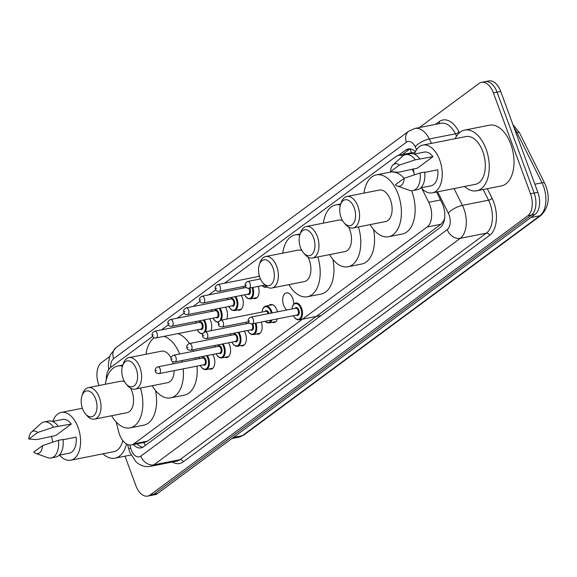 <?xml version="1.0" encoding="UTF-8"?>
<svg xmlns="http://www.w3.org/2000/svg" width="577" height="577" viewBox="0 0 577 577"><rect width="100%" height="100%" fill="white"/><g stroke="black" fill="none" stroke-linecap="round" stroke-linejoin="round"><path stroke-width="0.87" d="M209.653 318.792A9.167 5.308 78.8 0 1 210.778 321.137A9.167 5.308 78.8 0 1 210.937 330.722M225.427 307.13A9.167 5.308 78.8 0 1 226.552 309.474A9.167 5.308 78.8 0 1 226.718 319.059M241.208 295.467A9.167 5.308 78.8 0 1 242.333 297.811A9.167 5.308 78.8 0 1 239.556 310.181A9.167 5.308 78.8 0 1 237.63 309.972M228.521 342.796A9.167 5.308 78.8 0 1 229.646 345.14A9.167 5.308 78.8 0 1 226.869 357.509A9.167 5.308 78.8 0 1 224.943 357.3M244.295 331.133A9.167 5.308 78.8 0 1 245.42 333.477A9.167 5.308 78.8 0 1 242.643 345.847A9.167 5.308 78.8 0 1 240.717 345.637M268.932 305.449A9.167 5.308 78.8 0 1 270.635 304.526A9.167 5.308 78.8 0 1 276.974 310.152A9.167 5.308 78.8 0 1 277.487 311.847M212.74 354.458A9.167 5.308 78.8 0 1 213.865 356.802A9.167 5.308 78.8 0 1 211.095 369.172A9.167 5.308 78.8 0 1 209.17 368.963M286.877 309.986A9.167 5.308 78.8 0 1 283.639 305.226A9.167 5.308 78.8 0 1 286.408 292.864A9.167 5.308 78.8 0 1 292.748 298.489A9.167 5.308 78.8 0 1 293.693 304.129M116.172 421.982L118.61 431.567A17.195 9.96 -101.2 0 0 119.482 434.394A17.195 9.96 -101.2 0 0 131.368 444.946A17.195 9.96 -101.2 0 0 133.828 443.843L427.124 227.013A17.195 9.96 -101.2 0 0 428.733 202.296L421.895 188.592M444.636 218.135A17.195 9.96 78.8 0 1 443.554 220.977L443.706 220.861A5.734 3.318 -101.2 0 0 444.29 220.263M414.978 152.681L412.274 152.616L398.512 155.336A17.195 9.96 -101.2 0 0 396.053 156.446L224.583 283.206M131.368 444.946L145.123 442.227L147.604 441.109L440.9 224.287L443.554 220.977M152.667 336.377L110.784 367.333A17.195 9.96 -101.2 0 0 106.262 379.789M215.769 289.726L208.809 294.869M199.995 301.389L193.028 306.531M184.214 313.051L177.254 318.194M168.441 324.714L161.481 329.856M402.796 156.021A17.195 9.96 -101.2 0 0 398.512 155.336M413.983 172.725L412.216 169.176M258.193 286.401A9.167 5.308 78.8 0 1 255.33 298.518A9.167 5.308 78.8 0 1 253.404 298.309M261.287 322.067A9.167 5.308 78.8 0 1 258.417 334.184A9.167 5.308 78.8 0 1 256.498 333.975M277.45 318.865A9.167 5.308 78.8 0 1 274.198 322.521A9.167 5.308 78.8 0 1 272.272 322.312M133.402 444.542A17.195 9.96 -101.2 0 0 141.091 447.896A17.195 9.96 -101.2 0 0 143.55 446.786L440.273 227.432A17.195 9.96 -101.2 0 0 441.881 202.715L436.551 192.033M142.865 447.233A17.195 9.96 78.8 0 1 137.066 443.821M99.02 385.523L98.71 384.693A17.195 9.96 78.8 0 1 101.458 362.616L109.666 356.543M419.421 127.553L479.054 83.47A17.195 9.96 78.8 0 1 481.514 82.36A17.195 9.96 78.8 0 1 493.393 92.911L530.501 193.764A17.195 9.96 78.8 0 1 527.753 215.834L150.157 494.979A17.195 9.96 78.8 0 1 147.698 496.09A17.195 9.96 78.8 0 1 135.819 485.538L125.014 456.183M481.514 82.36L488.849 80.91A17.195 9.96 78.8 0 1 500.728 91.462L537.836 192.307A17.195 9.96 78.8 0 1 535.088 214.384L157.492 493.53L153.821 494.258A17.195 9.96 78.8 0 1 151.362 495.362A17.195 9.96 78.8 0 0 153.821 494.258L531.424 215.113L153.821 494.258L150.157 494.979M537.836 192.307L534.165 193.035A17.195 9.96 78.8 0 1 531.424 215.113A17.195 9.96 78.8 0 0 534.165 193.035L497.064 92.183L534.165 193.035L530.501 193.764M485.178 81.638A17.195 9.96 78.8 0 1 497.064 92.183A17.195 9.96 78.8 0 0 485.178 81.638M415.411 151.722A17.195 9.96 -101.2 0 0 408.249 148.916A17.195 9.96 -101.2 0 0 405.79 150.027L398.642 155.314M402.306 154.586L409.454 149.299A17.195 9.96 78.8 0 1 410.139 148.859M157.492 493.53A17.195 9.96 78.8 0 1 155.025 494.64L147.698 496.09M126.536 443.973A30.949 17.93 78.8 0 1 115.039 458.16A30.949 17.93 78.8 0 1 102.915 453.839M52.817 421.405A24.357 14.108 78.8 0 1 61.227 412.432A24.357 14.108 78.8 0 1 78.061 427.384A24.357 14.108 78.8 0 1 70.682 460.222A24.357 14.108 78.8 0 1 59.489 455.138M122.807 440.554A24.357 14.108 78.8 0 1 113.763 451.697L70.682 460.222M31.475 432.115L40.844 423.641A18.341 10.624 78.8 0 1 44.068 421.967A18.341 10.624 78.8 0 1 53.596 427.189L71.31 424.023L55.774 435.505L36.82 439.595L28.85 439.032A11.461 6.643 78.8 0 1 31.475 432.115A11.461 6.643 78.8 0 1 37.743 432.462L28.85 439.032M52.5 421.462L62.619 419.465A17.195 9.96 78.8 0 1 71.31 424.023M37.743 432.462L53.596 427.189M44.068 421.967L48.648 421.059A18.341 10.624 78.8 0 1 58.183 426.28M63.052 439.746L76.135 437.15A17.195 9.96 78.8 0 1 69.298 453.19L59.171 455.195M52.846 442.148A24.357 14.108 78.8 0 1 51.663 436.313M42.575 445.595A11.461 6.643 78.8 0 1 35.68 453.356A11.461 6.643 78.8 0 1 33.682 452.166L42.575 445.595L58.428 440.323A18.341 10.624 78.8 0 1 51.187 457.943A18.341 10.624 78.8 0 1 47.574 457.626L35.68 453.356M58.428 440.323L63.016 439.414A18.341 10.624 78.8 0 1 55.767 457.042L51.187 457.943M95.638 399.003A13.184 7.638 78.8 0 1 95.046 414.3A13.184 7.638 78.8 0 1 85.562 413.997A13.184 7.638 78.8 0 1 82.54 408.689A13.184 7.638 78.8 0 1 81.963 395.8A13.184 7.638 78.8 0 1 95.638 399.003M81.963 395.8L82.706 393.601A16.048 9.297 78.8 0 1 88.267 387.65A16.048 9.297 78.8 0 1 99.352 397.503A16.048 9.297 78.8 0 1 94.491 419.133A16.048 9.297 78.8 0 1 87.091 415.75L85.562 413.997M94.491 419.133L127.034 412.699A16.048 9.297 -101.2 0 0 131.888 391.062A16.048 9.297 -101.2 0 0 130.64 388.227M140.478 388.054A31.519 18.262 78.8 0 1 130.034 427.874A31.519 18.262 78.8 0 1 111.613 415.75M155.552 390.557A31.519 18.262 78.8 0 1 143.781 425.155L130.034 427.874M124.589 381.75A16.048 9.297 -101.2 0 0 120.802 381.209L88.267 387.65M105.382 384.268A31.519 18.262 78.8 0 1 117.795 366.034A31.519 18.262 78.8 0 1 122.461 366.128M136.244 368.984A13.184 7.638 78.8 0 1 135.66 384.282A13.184 7.638 78.8 0 1 126.175 383.979A13.184 7.638 78.8 0 1 123.146 378.671A13.184 7.638 78.8 0 1 122.569 365.782A13.184 7.638 78.8 0 1 136.244 368.984M122.569 365.782L123.312 363.582A16.048 9.297 78.8 0 1 128.873 357.632A16.048 9.297 78.8 0 1 139.959 367.477A16.048 9.297 78.8 0 1 135.105 389.114A16.048 9.297 78.8 0 1 127.697 385.732L126.175 383.979M135.105 389.114L167.64 382.674A16.048 9.297 -101.2 0 0 174.16 370.636M173.338 363.784A16.048 9.297 -101.2 0 0 172.682 361.555M181.798 360.582A31.519 18.262 78.8 0 1 182.152 362.046M183.226 368.84A31.519 18.262 78.8 0 1 170.641 397.856A31.519 18.262 78.8 0 1 152.22 385.724M195.553 357.863A31.519 18.262 78.8 0 1 195.899 359.327M196.973 366.121A31.519 18.262 78.8 0 1 184.388 395.137L170.641 397.856M171.059 357.855A16.048 9.297 -101.2 0 0 161.409 351.191L128.873 357.632M145.988 354.242A31.519 18.262 78.8 0 1 154.268 337.776M164.027 336.362A31.519 18.262 78.8 0 1 179.663 353.997M177.774 333.643A31.519 18.262 78.8 0 1 189.4 343.531M192.819 349.864A31.519 18.262 78.8 0 1 193.41 351.278M272.986 267.894A13.184 7.638 78.8 0 1 272.402 283.192A13.184 7.638 78.8 0 1 262.917 282.889A13.184 7.638 78.8 0 1 259.888 277.58A13.184 7.638 78.8 0 1 259.318 264.692A13.184 7.638 78.8 0 1 272.986 267.894M259.318 264.692L260.061 262.492A16.048 9.297 78.8 0 1 265.615 256.541A16.048 9.297 78.8 0 1 276.708 266.386A16.048 9.297 78.8 0 1 271.846 288.024A16.048 9.297 78.8 0 1 264.439 284.641L262.917 282.889M271.846 288.024L304.382 281.583A16.048 9.297 -101.2 0 0 309.243 259.946A16.048 9.297 -101.2 0 0 307.995 257.118M317.833 256.938A31.519 18.262 78.8 0 1 307.39 296.766A31.519 18.262 78.8 0 1 288.969 284.634M332.9 259.448A31.519 18.262 78.8 0 1 321.137 294.046L307.39 296.766M301.937 250.634A16.048 9.297 -101.2 0 0 298.15 250.101L265.615 256.541M282.737 253.152A31.519 18.262 78.8 0 1 295.15 234.926A31.519 18.262 78.8 0 1 299.816 235.019M313.599 237.875A13.184 7.638 78.8 0 1 313.008 253.173A13.184 7.638 78.8 0 1 303.524 252.87A13.184 7.638 78.8 0 1 300.494 247.562A13.184 7.638 78.8 0 1 299.925 234.673A13.184 7.638 78.8 0 1 313.599 237.875M299.925 234.673L300.667 232.473A16.048 9.297 78.8 0 1 306.221 226.523A16.048 9.297 78.8 0 1 317.314 236.368A16.048 9.297 78.8 0 1 312.453 258.006A16.048 9.297 78.8 0 1 305.053 254.623L303.524 252.87M312.453 258.006L344.988 251.565A16.048 9.297 -101.2 0 0 349.85 229.927A16.048 9.297 -101.2 0 0 348.602 227.1M358.44 226.92A31.519 18.262 78.8 0 1 347.996 266.747A31.519 18.262 78.8 0 1 329.575 254.616M373.507 229.422A31.519 18.262 78.8 0 1 361.743 264.021L347.996 266.747M342.543 220.616A16.048 9.297 -101.2 0 0 338.757 220.082L306.221 226.523M323.344 223.133A31.519 18.262 78.8 0 1 335.756 204.9A31.519 18.262 78.8 0 1 340.423 204.994M354.206 207.857A13.184 7.638 78.8 0 1 353.614 223.155A13.184 7.638 78.8 0 1 344.13 222.845A13.184 7.638 78.8 0 1 341.108 217.536A13.184 7.638 78.8 0 1 340.531 204.655A13.184 7.638 78.8 0 1 354.206 207.857M340.531 204.655L341.274 202.448A16.048 9.297 78.8 0 1 346.827 196.505A16.048 9.297 78.8 0 1 357.92 206.35A16.048 9.297 78.8 0 1 353.059 227.987A16.048 9.297 78.8 0 1 345.659 224.597L344.13 222.845M353.059 227.987L385.595 221.546A16.048 9.297 -101.2 0 0 390.456 199.909A16.048 9.297 -101.2 0 0 379.37 190.064L346.827 196.505M363.95 193.115A31.519 18.262 78.8 0 1 376.363 174.881A31.519 18.262 78.8 0 1 398.144 194.225A31.519 18.262 78.8 0 1 388.602 236.721A31.519 18.262 78.8 0 1 370.182 224.597M411.589 190.706A31.519 18.262 78.8 0 1 411.891 191.506A31.519 18.262 78.8 0 1 402.349 234.002L388.602 236.721M376.363 174.881L390.11 172.162A31.519 18.262 78.8 0 1 404.174 178.271M455.109 138.696A30.949 17.93 78.8 0 1 464.68 130.085A30.949 17.93 78.8 0 1 486.065 149.075A30.949 17.93 78.8 0 1 476.696 190.799A30.949 17.93 78.8 0 1 464.564 186.486M464.68 130.085L489.426 125.187A30.949 17.93 78.8 0 1 510.811 144.178A30.949 17.93 78.8 0 1 501.442 185.902L476.696 190.799M414.466 154.045A24.357 14.108 78.8 0 1 422.883 145.079A24.357 14.108 78.8 0 1 439.71 160.024A24.357 14.108 78.8 0 1 432.339 192.862A24.357 14.108 78.8 0 1 421.145 187.777M422.883 145.079L465.956 136.554A24.357 14.108 78.8 0 1 482.79 151.499A24.357 14.108 78.8 0 1 475.412 184.337L432.339 192.862M393.125 164.755L402.501 156.28A18.341 10.624 78.8 0 1 405.718 154.607A18.341 10.624 78.8 0 1 415.252 159.829L432.959 156.663L417.431 168.145L398.476 172.234L390.499 171.679A11.461 6.643 78.8 0 1 393.125 164.755A11.461 6.643 78.8 0 1 399.392 165.101L390.499 171.679M414.149 154.109L424.268 152.104A17.195 9.96 78.8 0 1 432.959 156.663M399.392 165.101L415.252 159.829M405.718 154.607L410.305 153.698A18.341 10.624 78.8 0 1 419.832 158.92M424.701 172.386L437.792 169.797A17.195 9.96 78.8 0 1 430.947 185.837L420.828 187.835M414.502 174.795A24.357 14.108 78.8 0 1 413.32 168.96M404.225 178.235A11.461 6.643 78.8 0 1 397.329 186.003A11.461 6.643 78.8 0 1 395.332 184.806L404.225 178.235L420.085 172.963A18.341 10.624 78.8 0 1 412.836 190.59A18.341 10.624 78.8 0 1 409.223 190.266L397.329 186.003M420.085 172.963L424.665 172.054A18.341 10.624 78.8 0 1 417.423 189.682L412.836 190.59M142.267 442.79A5.734 3.318 -101.2 0 0 143.954 442.458A17.195 13.516 53.5 0 0 145.354 445.451M410.492 148.909A17.195 13.516 53.5 0 0 411.278 152.811M443.706 220.861A17.195 13.516 53.5 0 0 443.965 221.532M147.604 441.109L133.828 443.843M440.511 199.967L428.733 202.296M440.9 224.287L427.124 227.013M129.948 445.055L130.683 447.961A11.461 6.643 -101.2 0 0 131.267 449.851A11.461 6.643 -101.2 0 0 140.831 456.147L447.24 229.624A11.461 6.643 -101.2 0 0 449.072 214.911A11.461 6.643 -101.2 0 0 448.315 213.151L437.669 191.809M454.034 188.571L462.415 205.369A22.921 13.278 78.8 0 1 463.93 208.888A22.921 13.278 78.8 0 1 460.273 238.315L153.864 464.838A22.921 13.278 78.8 0 1 150.583 466.31L176.706 461.146A22.921 13.278 -101.2 0 0 179.981 459.667L486.389 233.151A22.921 13.278 -101.2 0 0 490.053 203.717A22.921 13.278 -101.2 0 0 488.539 200.197L483.209 189.516M487.298 188.701L492.058 198.25A25.792 14.937 78.8 0 1 489.649 235.322L183.241 461.838A2.863 2.25 53.5 0 0 179.981 459.667L153.864 464.838A11.461 9.008 -126.5 0 1 140.831 456.147M492.058 198.25A2.863 0.995 -26.5 0 1 488.539 200.197L462.415 205.369A11.461 3.996 153.5 0 0 448.315 213.151M183.241 461.838A25.792 14.937 78.8 0 1 172.278 462.018M435.469 124.38L439.14 121.66A25.792 14.937 78.8 0 1 458.946 131.866L459.4 132.768M527.753 215.834L535.088 214.384M493.393 92.911L500.728 91.462M447.24 229.624A11.461 9.008 -126.5 0 0 460.273 238.315L486.389 233.151A2.863 2.25 53.5 0 1 489.649 235.322M416.616 149.609L415.202 146.767A11.461 3.996 153.5 0 1 429.302 138.978L455.426 133.806A22.921 13.278 -101.2 0 0 441.095 123.262L414.978 128.433A22.921 13.278 78.8 0 1 429.302 138.978L431.495 143.37M456.558 136.085L455.426 133.806A2.863 0.995 -26.5 0 0 458.946 131.866M415.202 146.767A11.461 6.643 -101.2 0 0 406.396 142.23L113.647 358.649A11.461 6.643 -101.2 0 0 110.64 367.441M439.155 123.644A2.863 2.25 53.5 0 0 439.14 121.66M406.396 142.23A11.461 9.008 -126.5 0 1 408.747 131.195L115.999 347.621L110.315 354.891L109.341 357.574L108.332 365.227L108.7 369.619M113.647 358.649A11.461 9.008 -126.5 0 1 115.999 347.621M130.683 447.961A11.461 0.865 165.7 0 0 128.743 448.971L127.604 444.506M409.454 149.299L405.79 150.027M512.903 124.553L519.531 132.861A5.734 1.998 153.5 0 0 516.869 132.436A22.921 13.278 -101.2 0 0 514.186 128.036M519.531 132.861L544.659 183.234A5.734 1.998 153.5 0 0 541.998 182.808L516.869 132.436L515.874 132.631M544.659 183.234C550.357 195.978 549.246 206.609 541.327 215.12A5.734 4.508 -126.5 0 1 539.856 215.762A22.921 13.278 -101.2 0 0 541.998 182.808L534.857 184.222M233.389 437.416L242.441 435.628A5.734 4.508 53.5 0 0 243.92 434.986L239.166 437.106A22.921 13.278 -101.2 0 0 242.441 435.628L539.856 215.762L530.804 217.551M207.309 355.533A8.597 4.977 78.8 0 1 208.542 358.014A8.597 4.977 78.8 0 1 205.939 369.605L212.798 368.249M200.363 365.45A8.02 4.645 -101.2 0 0 206.855 368.328A8.02 4.645 -101.2 0 0 207.799 358.317A8.02 4.645 -101.2 0 0 206.443 355.706M199.26 357.127A8.02 4.645 -101.2 0 0 199.029 358.706M201.972 358.122A4.01 2.322 78.8 0 1 205.809 359.788A4.01 2.322 78.8 0 1 205.809 364.123A4.01 2.322 78.8 0 1 203.306 364.866M204.02 364.729A3.44 1.991 -101.2 0 0 205.066 360.091A3.44 1.991 -101.2 0 0 202.686 357.978L157.781 366.871A3.44 1.991 78.8 0 1 160.154 368.977A3.44 1.991 78.8 0 1 159.115 373.615L204.02 364.729M156.439 370.484L155.869 370.903L156.439 370.484M223.083 343.87A8.597 4.977 78.8 0 1 224.316 346.351A8.597 4.977 78.8 0 1 221.719 357.942L228.571 356.586M216.137 353.788A8.02 4.645 -101.2 0 0 222.635 356.665A8.02 4.645 -101.2 0 0 223.573 346.654A8.02 4.645 -101.2 0 0 222.224 344.043M215.033 345.464A8.02 4.645 -101.2 0 0 214.803 347.044M217.745 346.46A4.01 2.322 78.8 0 1 221.582 348.126A4.01 2.322 78.8 0 1 221.59 352.46A4.01 2.322 78.8 0 1 219.08 353.203M219.801 353.066A3.44 1.991 -101.2 0 0 220.84 348.429A3.44 1.991 -101.2 0 0 218.459 346.315L173.554 355.208A3.44 1.991 78.8 0 1 175.927 357.314A3.44 1.991 78.8 0 1 174.889 361.952L219.801 353.066M172.213 358.822L171.643 359.24L172.213 358.822M238.864 332.208A8.597 4.977 78.8 0 1 240.097 334.689A8.597 4.977 78.8 0 1 237.493 346.279L244.345 344.923M231.911 342.125A8.02 4.645 -101.2 0 0 238.409 345.003A8.02 4.645 -101.2 0 0 239.354 334.992A8.02 4.645 -101.2 0 0 237.998 332.381M230.814 333.802A8.02 4.645 -101.2 0 0 230.576 335.381M233.526 334.797A4.01 2.322 78.8 0 1 237.356 336.463A4.01 2.322 78.8 0 1 237.363 340.798A4.01 2.322 78.8 0 1 234.861 341.541M235.575 341.404A3.44 1.991 -101.2 0 0 236.613 336.766A3.44 1.991 -101.2 0 0 234.24 334.653L189.328 343.546A3.44 1.991 78.8 0 1 191.708 345.652A3.44 1.991 78.8 0 1 190.662 350.289L235.575 341.404M187.994 347.159L187.424 347.578L187.994 347.159M247.692 330.462A8.02 4.645 -101.2 0 0 254.183 333.34A8.02 4.645 -101.2 0 0 255.128 323.329A8.02 4.645 -101.2 0 0 255.113 323.286M246.588 322.139A8.02 4.645 -101.2 0 0 246.35 323.719M252.639 323.776A4.01 2.322 78.8 0 1 253.137 324.801A4.01 2.322 78.8 0 1 253.137 329.135A4.01 2.322 78.8 0 1 250.634 329.878M206.443 338.627C204.027 338.396 202.815 337.668 202.801 336.456C201.986 334.631 202.758 333.109 205.102 331.883A3.44 1.991 78.8 0 1 207.482 333.989A3.44 1.991 78.8 0 1 206.443 338.627L251.348 329.741A3.44 1.991 -101.2 0 0 252.394 325.103A3.44 1.991 -101.2 0 0 251.767 323.921M203.768 335.497L203.198 335.915L203.768 335.497M255.907 323.127A8.597 4.977 78.8 0 1 253.267 334.617L260.119 333.261M262.008 312.078L262.723 308.854L264.216 306.791L265.708 306.084A8.597 4.977 78.8 0 1 271.644 311.364A8.597 4.977 78.8 0 1 272.12 312.907M271.334 313.066A8.02 4.645 -101.2 0 0 270.901 311.667A8.02 4.645 -101.2 0 0 265.766 306.69A8.02 4.645 -101.2 0 0 262.131 312.056M265.074 311.472A4.01 2.322 78.8 0 1 268.911 313.138A4.01 2.322 78.8 0 1 269.041 313.52M268.247 313.679A3.44 1.991 -101.2 0 0 268.168 313.441A3.44 1.991 -101.2 0 0 265.788 311.328L220.883 320.221A3.44 1.991 78.8 0 1 223.256 322.327A3.44 1.991 78.8 0 1 222.217 326.964L248.536 321.757M219.541 323.834L218.971 324.252L219.541 323.834M271.955 319.954A8.597 4.977 78.8 0 1 269.041 322.954L275.9 321.598M265.24 321.281A8.02 4.645 -101.2 0 0 271.002 320.141M291.948 308.983L292.662 305.76L294.155 303.704L295.648 302.997A8.597 4.977 78.8 0 1 301.591 308.269A8.597 4.977 78.8 0 1 298.987 319.86L321.18 315.468M293.404 315.706A8.02 4.645 -101.2 0 0 299.903 318.583A8.02 4.645 -101.2 0 0 300.848 308.572A8.02 4.645 -101.2 0 0 295.705 303.596A8.02 4.645 -101.2 0 0 292.07 308.962M295.013 308.378A4.01 2.322 78.8 0 1 298.85 310.044A4.01 2.322 78.8 0 1 298.857 314.386A4.01 2.322 78.8 0 1 296.354 315.121M297.068 314.984A3.44 1.991 -101.2 0 0 298.107 310.347A3.44 1.991 -101.2 0 0 295.734 308.233L250.822 317.126A3.44 1.991 78.8 0 1 253.195 319.232A3.44 1.991 78.8 0 1 252.156 323.87L297.068 314.984M249.48 320.74L248.911 321.158L249.48 320.74M204.222 319.867A8.597 4.977 78.8 0 1 205.455 322.348A8.597 4.977 78.8 0 1 205.369 331.825M197.269 329.784A8.02 4.645 -101.2 0 0 203.205 333.102M204.143 332.244A8.02 4.645 -101.2 0 0 204.712 322.651A8.02 4.645 -101.2 0 0 203.356 320.04M198.885 322.456A4.01 2.322 78.8 0 1 202.715 324.123A4.01 2.322 78.8 0 1 202.722 328.457A4.01 2.322 78.8 0 1 200.219 329.2M156.021 337.949L200.933 329.063A3.44 1.991 -101.2 0 0 201.972 324.425A3.44 1.991 -101.2 0 0 199.599 322.312L154.686 331.205A3.44 1.991 78.8 0 1 157.067 333.311A3.44 1.991 78.8 0 1 156.021 337.949C154.138 338.201 152.927 337.48 152.378 335.778C151.571 333.953 152.335 332.431 154.686 331.205M152.782 335.237L153.352 334.819L152.782 335.237M196.173 321.461A8.02 4.645 -101.2 0 0 195.935 323.041M219.996 308.205A8.597 4.977 78.8 0 1 221.229 310.686A8.597 4.977 78.8 0 1 221.142 320.163M213.05 318.122A8.02 4.645 -101.2 0 0 218.979 321.439M219.924 320.581A8.02 4.645 -101.2 0 0 220.486 310.989A8.02 4.645 -101.2 0 0 219.13 308.378M214.658 310.794A4.01 2.322 78.8 0 1 218.495 312.46A4.01 2.322 78.8 0 1 218.495 316.795A4.01 2.322 78.8 0 1 215.993 317.538M171.802 326.286L216.707 317.4A3.44 1.991 -101.2 0 0 217.753 312.763A3.44 1.991 -101.2 0 0 215.372 310.65L170.467 319.543A3.44 1.991 78.8 0 1 172.84 321.649A3.44 1.991 78.8 0 1 171.802 326.286C169.912 326.539 168.7 325.817 168.159 324.115C167.344 322.291 168.116 320.769 170.467 319.543M168.556 323.574L169.126 323.156L168.556 323.574M211.947 309.799A8.02 4.645 -101.2 0 0 211.716 311.378M235.777 296.542A8.597 4.977 78.8 0 1 237.003 299.023A8.597 4.977 78.8 0 1 234.406 310.614L231.694 310.058L228.701 306.481M228.824 306.459A8.02 4.645 -101.2 0 0 235.322 309.337A8.02 4.645 -101.2 0 0 236.26 299.326A8.02 4.645 -101.2 0 0 234.911 296.715M230.432 299.131A4.01 2.322 78.8 0 1 234.269 300.797A4.01 2.322 78.8 0 1 234.276 305.132A4.01 2.322 78.8 0 1 231.766 305.875M187.575 314.624L232.488 305.738A3.44 1.991 -101.2 0 0 233.526 301.1A3.44 1.991 -101.2 0 0 231.146 298.987L186.241 307.873A3.44 1.991 78.8 0 1 188.614 309.986A3.44 1.991 78.8 0 1 187.575 314.624C185.693 314.876 184.474 314.155 183.933 312.453C183.118 310.628 183.89 309.106 186.241 307.873M184.33 311.912L184.9 311.493L184.33 311.912M227.72 298.136A8.02 4.645 -101.2 0 0 227.489 299.715M252.82 287.461A8.597 4.977 78.8 0 1 250.18 298.951L247.468 298.396L244.475 294.818M244.598 294.797A8.02 4.645 -101.2 0 0 251.096 297.674A8.02 4.645 -101.2 0 0 252.041 287.663A8.02 4.645 -101.2 0 0 252.026 287.62M249.552 288.111A4.01 2.322 78.8 0 1 250.043 289.135A4.01 2.322 78.8 0 1 250.05 293.469A4.01 2.322 78.8 0 1 247.547 294.212M246.365 287.44L202.015 296.21A3.44 1.991 78.8 0 1 204.395 298.323A3.44 1.991 78.8 0 1 203.349 302.961L248.261 294.075A3.44 1.991 -101.2 0 0 249.3 289.438A3.44 1.991 -101.2 0 0 248.68 288.255M200.111 300.249L200.681 299.831L200.111 300.249M243.501 286.473A8.02 4.645 -101.2 0 0 243.263 288.053M266.963 286.884A8.597 4.977 78.8 0 1 265.954 287.288L264.309 287.202L261.936 285.658M262.153 285.615A8.02 4.645 -101.2 0 0 266.336 286.437M220.169 286.661A3.44 1.991 78.8 0 1 219.13 291.298C217.24 291.551 216.029 290.83 215.488 289.127C214.673 287.303 215.445 285.781 217.796 284.548A3.44 1.991 78.8 0 1 220.169 286.661M215.885 288.587L216.454 288.168L215.885 288.587M259.181 275.265A8.02 4.645 -101.2 0 0 259.044 276.39M250.108 283.567A3.44 1.991 78.8 0 1 249.069 288.204C247.187 288.457 245.968 287.735 245.427 286.033C244.612 284.209 245.384 282.687 247.735 281.461A3.44 1.991 78.8 0 1 250.108 283.567M245.824 285.492L246.393 285.074L245.824 285.492M137.304 443.771L137.542 444.319M128.743 448.971L129.681 451.993L135.754 461.578L137.968 463.418C141.827 466.144 146.031 467.103 150.583 466.31M414.978 128.433L408.747 131.195M541.327 215.12L243.92 434.986M239.166 437.106L231.86 438.549M115.039 458.16L130.986 455.008M61.227 412.432L82.381 408.249M117.795 366.034L122.822 365.039M295.15 234.926L300.177 233.93M335.756 204.9L340.783 203.905M199.108 357.156L198.899 358.728M157.781 366.871C155.429 368.097 154.658 369.619 155.473 371.444C155.487 372.655 156.699 373.384 159.115 373.615M200.241 365.472L202.13 368.191L204.308 369.525L205.939 369.605M214.882 345.493L214.68 347.065M173.554 355.208C171.203 356.435 170.431 357.956 171.246 359.781C171.261 360.993 172.473 361.721 174.889 361.952M216.014 353.809L217.904 356.528L220.089 357.863L221.719 357.942M230.656 333.831L230.454 335.403M189.328 343.546C186.977 344.772 186.212 346.294 187.02 348.119C187.035 349.33 188.253 350.059 190.662 350.289M231.788 342.147L233.685 344.866L235.863 346.2L237.493 346.279M246.437 322.168L246.228 323.74M205.102 331.883L249.452 323.106M247.562 330.484L249.459 333.203L251.637 334.537L253.267 334.617M220.883 320.221C218.532 321.447 217.76 322.969 218.575 324.793C218.589 326.005 219.801 326.733 222.217 326.964M265.708 306.084L272.56 304.728M265.023 321.324L266.762 322.63L269.041 322.954M250.822 317.126C248.471 318.353 247.706 319.874 248.514 321.699C248.528 322.918 249.747 323.639 252.156 323.87M293.282 315.734L295.179 318.446L297.357 319.781L298.987 319.86M202.758 333.953L200.14 333.383L197.146 329.806M196.014 321.49L195.812 323.062M218.539 322.291L215.913 321.721L212.927 318.143M211.795 309.827L211.586 311.4M234.406 310.614L241.258 309.258M227.569 298.165L227.367 299.737M203.349 302.961C201.467 303.213 200.255 302.492 199.707 300.79C198.899 298.965 199.664 297.443 202.015 296.21M250.18 298.951L257.032 297.595M243.343 286.502L243.141 288.074M219.13 291.298L245.449 286.091M265.954 287.288L267.216 287.036M217.796 284.548L259.462 276.304M259.102 274.933L258.914 276.412M249.069 288.204L264.843 285.081M247.735 281.461L260.451 278.943"/></g></svg>
